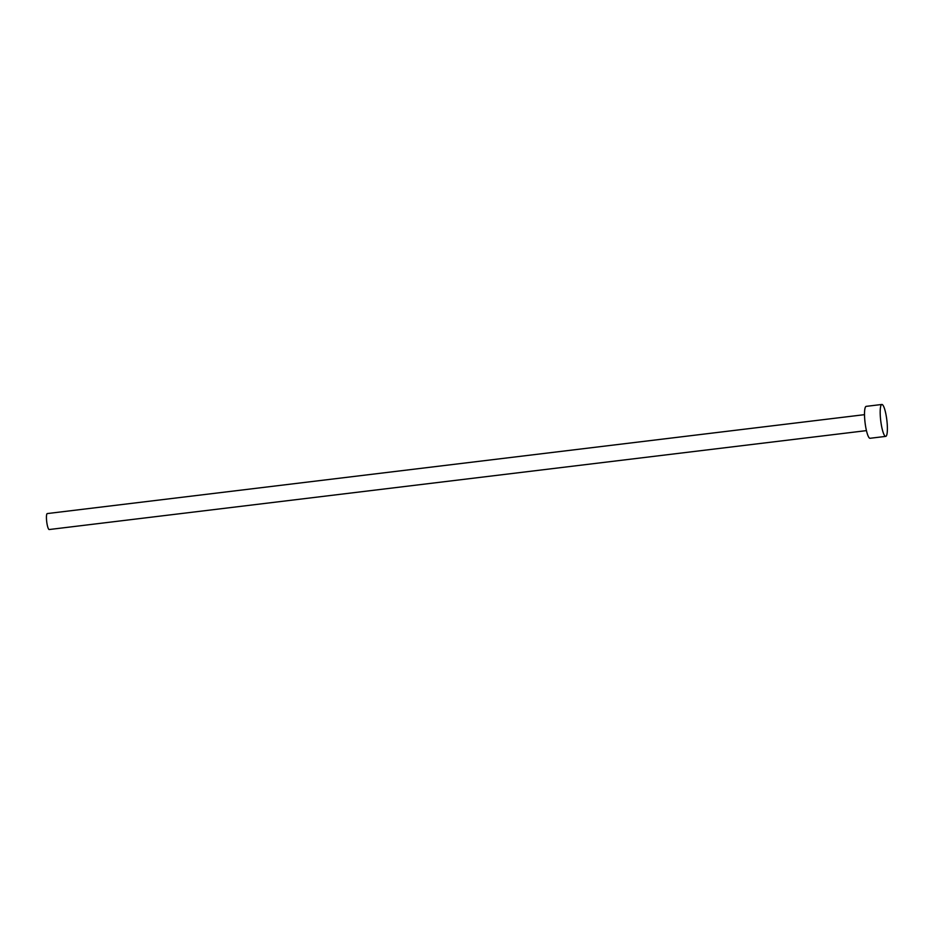 <?xml version="1.0" encoding="UTF-8"?>
<svg xmlns="http://www.w3.org/2000/svg" width="934" height="934" viewBox="0 0 934 934"><rect width="100%" height="100%" fill="white"/><g stroke="black" fill="none" stroke-linecap="round" stroke-linejoin="round"><path stroke-width="1.4" d="M49.257 529.52A8.032 1.529 -96.9 0 1 49.21 529.531A8.032 1.529 -96.9 0 1 49.152 529.531A8.032 1.529 -96.9 0 1 46.7 521.592A8.032 1.529 -96.9 0 1 47.272 513.572A8.032 1.529 -96.9 0 1 47.33 513.572M870.161 438.256A16.076 3.071 -96.9 0 1 870.056 438.279A16.076 3.071 -96.9 0 1 869.939 438.291A16.076 3.071 -96.9 0 1 865.036 422.401A16.076 3.071 -96.9 0 1 866.192 406.36A16.076 3.071 -96.9 0 1 866.308 406.36M881.965 404.469A16.076 3.071 -96.9 0 1 886.868 420.347A16.076 3.071 -96.9 0 1 885.724 436.388A16.076 3.071 -96.9 0 1 885.607 436.388A16.076 3.071 -96.9 0 1 880.704 420.498A16.076 3.071 -96.9 0 1 881.859 404.469A16.076 3.071 -96.9 0 1 881.965 404.469M49.21 529.531L866.448 430.621M870.056 438.279L885.724 436.388M866.192 406.36L881.859 404.469M47.272 513.572L864.522 414.661"/></g></svg>
